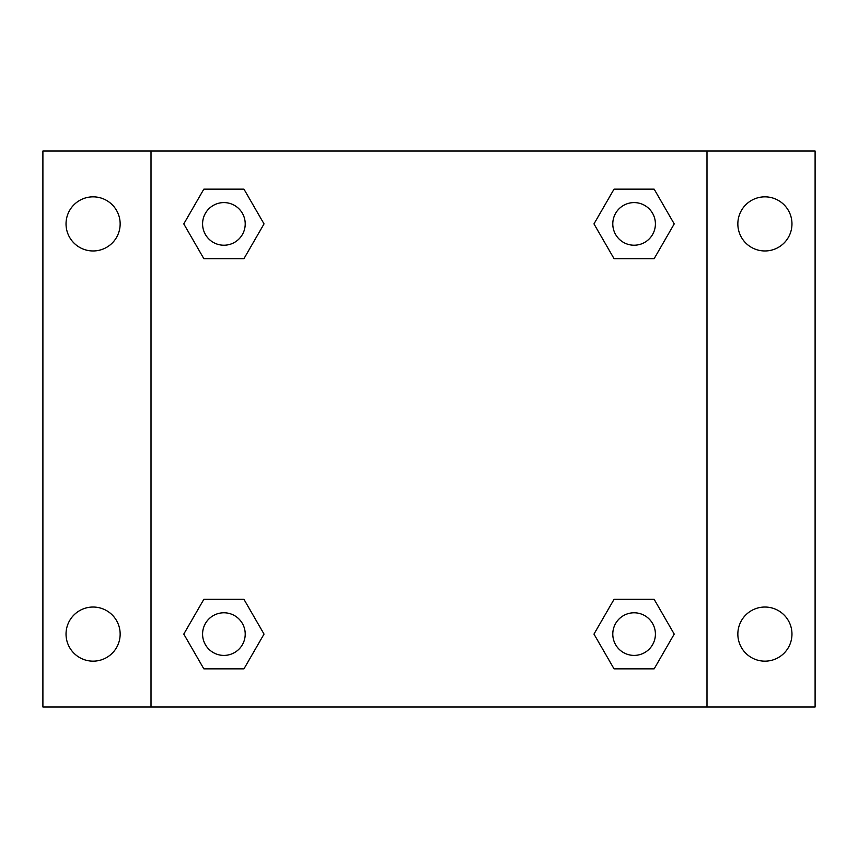 <?xml version="1.0" encoding="UTF-8"?>
<svg xmlns="http://www.w3.org/2000/svg" width="858" height="858" viewBox="0 0 858 858"><rect width="100%" height="100%" fill="white"/><g stroke="black" fill="none" stroke-linecap="round" stroke-linejoin="round"><path stroke-width="1.29" d="M42.9 151.008L815.1 151.008L815.1 706.992L42.9 706.992L42.9 151.008M764.907 196.847A27.059 27.059 0 0 1 791.966 223.906A27.059 27.059 0 0 1 764.907 250.965A27.059 27.059 0 0 1 737.848 223.906A27.059 27.059 0 0 1 764.907 196.847M764.907 607.035A27.059 27.059 0 0 1 791.966 634.094A27.059 27.059 0 0 1 764.907 661.153A27.059 27.059 0 0 1 737.848 634.094A27.059 27.059 0 0 1 764.907 607.035M93.093 607.035A27.059 27.059 0 0 1 120.152 634.094A27.059 27.059 0 0 1 93.093 661.153A27.059 27.059 0 0 1 66.034 634.094A27.059 27.059 0 0 1 93.093 607.035M93.093 196.847A27.059 27.059 0 0 1 120.152 223.906A27.059 27.059 0 0 1 93.093 250.965A27.059 27.059 0 0 1 66.034 223.906A27.059 27.059 0 0 1 93.093 196.847M203.839 599.345L243.962 599.345L264.028 634.094L243.962 668.843L203.839 668.843L183.784 634.094L203.839 599.345L243.962 599.345L203.839 599.345M614.038 189.157L654.161 189.157L674.216 223.906L654.161 258.655L614.038 258.655L593.972 223.906L614.038 189.157L654.161 189.157L614.038 189.157M151.008 706.992L151.008 151.008M706.992 151.008L706.992 706.992M203.839 189.157L243.962 189.157L264.028 223.906L243.962 258.655L203.839 258.655L183.784 223.906L203.839 189.157L243.962 189.157L203.839 189.157M614.038 599.345L654.161 599.345L674.216 634.094L654.161 668.843L614.038 668.843L593.972 634.094L614.038 599.345L654.161 599.345L614.038 599.345M654.161 668.843L614.038 668.843L654.161 668.843M655.405 634.094A21.311 21.311 0 0 0 623.444 615.636A21.311 21.311 0 0 0 623.444 652.552A21.311 21.311 0 0 0 655.405 634.094M243.962 668.843L203.839 668.843L243.962 668.843M245.216 634.094A21.311 21.311 0 0 0 213.245 615.636A21.311 21.311 0 0 0 213.245 652.552A21.311 21.311 0 0 0 245.216 634.094M654.161 258.655L614.038 258.655L654.161 258.655M655.405 223.906A21.311 21.311 0 0 0 623.444 205.448A21.311 21.311 0 0 0 623.444 242.364A21.311 21.311 0 0 0 655.405 223.906M243.962 258.655L203.839 258.655L243.962 258.655M245.216 223.906A21.311 21.311 0 0 0 213.245 205.448A21.311 21.311 0 0 0 213.245 242.364A21.311 21.311 0 0 0 245.216 223.906"/></g></svg>

